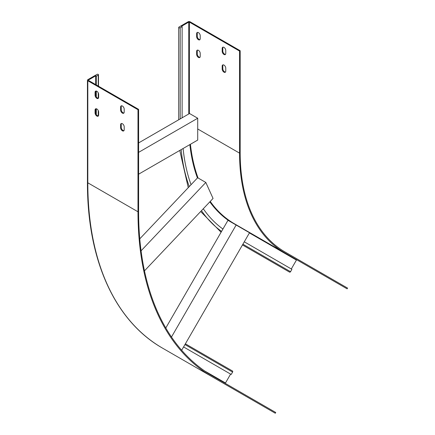 <?xml version="1.0" encoding="UTF-8"?>
<svg xmlns="http://www.w3.org/2000/svg" width="435" height="435" viewBox="0 0 435 435"><rect width="100%" height="100%" fill="white"/><g stroke="black" fill="none" stroke-linecap="round" stroke-linejoin="round"><path stroke-width="0.65" d="M138.602 174.196L197.713 140.07L197.713 118.238L138.602 152.37M138.602 142.93L189.54 113.519L197.713 118.238M182.129 117.798L182.129 26.649L181.52 26.29L188.774 22.103L189.388 22.103L239.56 51.069L240.174 50.716L189.997 21.75A1.3 0.75 0 0 0 188.159 21.75L178.964 27.057A0.865 0.5 0 0 0 178.709 27.416A0.865 0.5 0 0 0 179.242 27.878A0.865 0.5 0 0 0 180.188 27.769L182.129 26.649M96.293 114.514L96.293 108.755M96.293 96.815L96.293 91.056M96.293 84.934L96.293 76.201L95.684 75.848L88.425 80.04L88.425 80.393L138.602 109.359L137.987 109.712L87.816 80.747A1.3 0.75 180 0 1 87.435 80.214A1.3 0.75 180 0 1 87.816 79.687L97.01 74.374A0.865 0.5 180 0 1 97.957 74.265A0.865 0.5 180 0 1 98.489 74.728A0.865 0.5 180 0 1 98.239 75.081L96.293 76.201M203.292 208.762A228.326 131.827 120 0 0 222.932 229.038L165.795 327.995M183.097 148.509A228.326 131.827 120 0 0 191.057 184.696L139.766 238.842M240.174 50.716L240.174 152.783A216.766 125.149 120 0 0 285.066 252.012L347.565 288.101L347.135 288.851L234.46 223.797L296.958 259.885A0.435 0.353 120 0 0 296.436 260.081L291.309 268.966M197.713 128.977L239.56 153.136A217.636 125.65 120 0 0 284.631 252.762M225.509 54.348A2.528 1.463 60 0 1 223.71 53.331A2.528 1.463 60 0 1 222.802 51.015L222.802 48.062A2.528 1.463 60 0 1 223.057 47.149M225.509 72.047A2.528 1.463 60 0 1 223.71 71.03A2.528 1.463 60 0 1 222.802 68.714L222.802 65.761A2.528 1.463 60 0 1 223.057 64.848M199.964 39.596A2.528 1.463 60 0 1 198.159 38.584A2.528 1.463 60 0 1 197.256 36.263L197.256 33.316A2.528 1.463 60 0 1 197.512 32.397M199.964 57.295A2.528 1.463 60 0 1 198.159 56.284A2.528 1.463 60 0 1 197.256 53.962L197.256 51.015A2.528 1.463 60 0 1 197.512 50.096M239.56 153.136L239.56 51.069M222.187 48.416A2.528 1.463 60 0 1 222.709 47.257A2.528 1.463 60 0 1 224.661 47.937A2.528 1.463 60 0 1 225.765 50.482L225.765 53.429A2.528 1.463 60 0 1 225.238 54.587A2.528 1.463 60 0 1 223.291 53.913A2.528 1.463 60 0 1 222.187 51.368L222.187 48.416L222.802 48.062M222.187 66.115A2.528 1.463 60 0 1 222.709 64.956A2.528 1.463 60 0 1 224.661 65.636A2.528 1.463 60 0 1 225.765 68.181L225.765 71.128A2.528 1.463 60 0 1 225.238 72.286A2.528 1.463 60 0 1 223.291 71.612A2.528 1.463 60 0 1 222.187 69.067L222.187 66.115L222.802 65.761M196.642 33.669A2.528 1.463 60 0 1 197.164 32.511A2.528 1.463 60 0 1 199.116 33.185A2.528 1.463 60 0 1 200.22 35.73L200.22 38.682A2.528 1.463 60 0 1 199.692 39.841A2.528 1.463 60 0 1 197.746 39.161A2.528 1.463 60 0 1 196.642 36.616L196.642 33.669L197.256 33.316M196.642 51.368A2.528 1.463 60 0 1 197.164 50.21A2.528 1.463 60 0 1 199.116 50.884A2.528 1.463 60 0 1 200.22 53.429L200.22 56.381A2.528 1.463 60 0 1 199.692 57.54A2.528 1.463 60 0 1 197.746 56.86A2.528 1.463 60 0 1 196.642 54.315L196.642 51.368L197.256 51.015M242.469 244.943L289.503 272.098A0.865 0.707 -60 0 0 290.547 271.701L291.918 269.319L244.28 241.816M327.017 277.236L328.822 278.28M316.18 270.978L317.985 272.022M301.471 262.484L303.277 263.528M290.634 256.226L292.44 257.27M191.057 184.696L197.648 177.741L205.82 182.461L213.058 198.447L144.474 270.847M222.932 229.038L227.973 220.306L249.516 232.741L181.667 350.257M141.065 250.821L205.82 182.461M171.482 337.027L236.151 225.025M137.987 109.712L137.987 211.78A361.278 208.588 -60 0 0 212.807 377.167L225.14 384.284A1.3 1.06 120 0 1 225.107 384.263M212.807 377.167L275.311 413.25L275.746 412.5L213.242 376.411A360.414 208.082 -60 0 1 138.602 211.426L138.602 109.359M255.193 401.635L256.998 402.679M244.356 395.377L246.161 396.421M229.647 386.884L231.453 387.928M218.81 380.63L220.616 381.669M185.392 343.813L232.42 370.963A0.865 0.707 120 0 1 232.6 372.072L231.224 374.448L183.581 346.94L230.61 374.095L225.482 382.979A0.435 0.353 -60 0 0 225.553 383.523M95.684 84.58L95.684 75.848M120.615 107.059A2.528 1.463 60 0 1 121.137 105.901A2.528 1.463 60 0 1 123.089 106.58A2.528 1.463 60 0 1 124.192 109.125L124.192 112.072A2.528 1.463 60 0 1 123.67 113.23A2.528 1.463 60 0 1 121.718 112.551A2.528 1.463 60 0 1 120.615 110.006L120.615 107.059L121.229 106.706A2.528 1.463 60 0 1 121.485 105.787M120.615 124.758A2.528 1.463 60 0 1 121.137 123.6A2.528 1.463 60 0 1 123.089 124.279A2.528 1.463 60 0 1 124.192 126.824L124.192 129.771A2.528 1.463 60 0 1 123.67 130.93A2.528 1.463 60 0 1 121.718 130.25A2.528 1.463 60 0 1 120.615 127.705L120.615 124.758L121.229 124.405A2.528 1.463 60 0 1 121.485 123.486M95.069 92.307A2.528 1.463 60 0 1 95.591 91.154A2.528 1.463 60 0 1 97.543 91.828A2.528 1.463 60 0 1 98.647 94.373L98.647 97.326A2.528 1.463 60 0 1 98.12 98.484A2.528 1.463 60 0 1 96.173 97.804A2.528 1.463 60 0 1 95.069 95.26L95.069 92.307L95.684 91.954A2.528 1.463 60 0 1 95.939 91.04M95.069 110.006A2.528 1.463 60 0 1 95.591 108.853A2.528 1.463 60 0 1 97.543 109.528A2.528 1.463 60 0 1 98.647 112.072L98.647 115.025A2.528 1.463 60 0 1 98.12 116.183A2.528 1.463 60 0 1 96.173 115.503A2.528 1.463 60 0 1 95.069 112.959L95.069 110.006L95.684 109.653A2.528 1.463 60 0 1 95.939 108.739M123.937 112.986A2.528 1.463 60 0 1 122.137 111.974A2.528 1.463 60 0 1 121.229 109.653L121.229 106.706M123.937 130.685A2.528 1.463 60 0 1 122.137 129.673A2.528 1.463 60 0 1 121.229 127.352L121.229 124.405M98.392 98.239A2.528 1.463 60 0 1 96.592 97.228A2.528 1.463 60 0 1 95.684 94.906L95.684 91.954M98.392 115.938A2.528 1.463 60 0 1 96.592 114.927A2.528 1.463 60 0 1 95.684 112.605L95.684 109.653M180.188 118.918L180.188 27.769M98.239 115.944L98.239 110.523M98.239 98.245L98.239 92.824M98.239 86.054L98.239 75.081M201.481 210.67A231.072 133.409 120 0 0 221.556 231.42M181.145 149.635A231.072 133.409 120 0 0 189.263 186.593M190.432 144.273A217.636 125.65 120 0 0 198.061 177.975M210.23 201.432A217.636 125.65 120 0 0 234.46 223.797L296.958 259.885M234.084 223.829A0.435 0.353 120 0 1 234.46 223.797M189.856 144.605A218.065 125.9 120 0 0 197.425 177.975M209.839 201.845A218.065 125.9 120 0 0 229.185 221.002M189.388 113.606L189.388 22.103M188.774 113.965L188.774 22.103M249.407 232.926L296.436 260.081M242.904 244.193L290.547 271.701M196.642 54.315L197.256 53.962M196.642 36.616L197.256 36.263M222.187 69.067L222.802 68.714M222.187 51.368L222.802 51.015M137.987 211.78L87.816 182.809A1.3 0.75 180 0 1 87.435 182.281L87.435 80.214M87.435 182.281C87.158 259.809 114.742 320.976 162.636 348.196L162.636 348.196A361.278 208.588 -60 0 1 87.816 182.809L87.816 80.747M204.629 370.941L225.482 382.979M88.425 80.393L88.425 80.04M184.957 344.563L232.6 372.072M95.684 112.605L95.069 112.959M95.684 94.906L95.069 95.26M121.229 127.352L120.615 127.705M121.229 109.653L120.615 110.006M179.775 150.423L188.252 187.659M200.66 211.535L221.089 232.23M178.709 119.772L178.709 27.416M162.636 348.196L225.14 384.284M98.489 115.775L98.489 111.142M98.489 98.076L98.489 93.443M98.489 86.201L98.489 74.728"/></g></svg>
